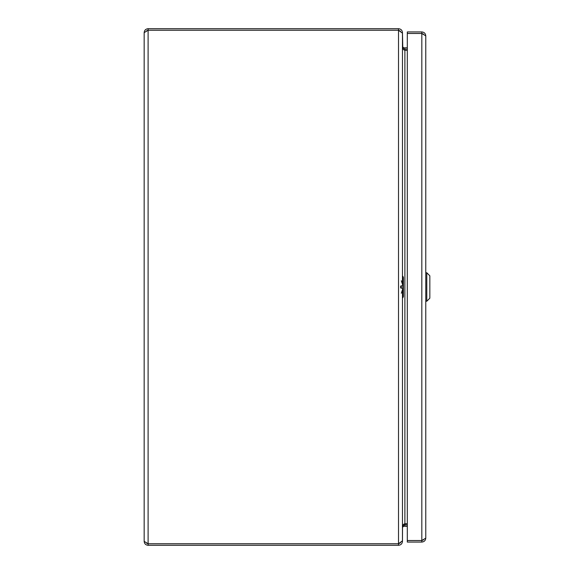 <?xml version="1.0" encoding="UTF-8"?>
<svg xmlns="http://www.w3.org/2000/svg" width="574" height="574" viewBox="0 0 574 574"><rect width="100%" height="100%" fill="white"/><g stroke="black" fill="none" stroke-linecap="round" stroke-linejoin="round"><path stroke-width="0.86" d="M402.754 48.166L404.885 48.166L404.885 49.687L403.658 49.687L404.885 50.225L403.658 49.687L402.46 46.279M407.303 50.225L404.885 50.225L404.885 523.775L403.658 524.313L402.46 527.721M402.46 290.243L402.46 540.816L398.514 543.757L148.106 543.757L144.16 541.354L144.16 32.646L148.106 30.243L398.514 30.243L402.46 33.184L402.46 283.75M148.106 543.779L146.399 543.076L148.106 543.757L148.106 30.243L146.406 30.924L148.106 30.221L398.514 30.221L400.458 31.204L398.514 30.243L398.514 543.757L400.465 542.789L398.514 543.779L148.106 543.779L148.106 545.3L398.514 545.3C400.91 545.063 402.223 543.75 402.46 541.354L402.503 526.968M407.303 523.775L404.885 523.775L403.4 524.6L407.303 524.313M407.303 48.166L403.658 47.836L402.754 46.896L402.46 32.646C402.223 30.25 400.91 28.937 398.514 28.7L148.106 28.7C145.71 28.937 144.397 30.25 144.16 32.646M144.16 541.354C144.397 543.75 145.71 545.063 148.106 545.3M407.303 525.834L403.658 526.164L402.754 527.104M404.885 49.687L407.303 49.687M398.514 545.3L398.514 543.779M398.514 30.221L398.514 28.7M148.106 30.221L148.106 28.7M425.772 35.875L425.772 538.125L421.825 540.529L407.303 540.529L407.303 33.471L421.825 33.471L425.772 35.875C425.535 33.479 424.222 32.166 421.825 31.929L407.303 31.929L407.303 33.45L421.825 33.45L421.825 31.929M423.533 34.153L421.825 33.45M423.526 539.847L421.825 540.55L407.303 540.55L407.303 542.071L421.825 542.071C424.222 541.834 425.535 540.521 425.772 538.125M421.825 540.55L421.825 542.071M404.06 526.236L407.303 526.236M403.723 47.864L407.303 47.864M404.06 49.995L404.06 49.601M404.06 524.399L404.06 524.005M401.298 293.249L403.4 287L403.4 277.335M401.298 280.751L403.4 287L403.4 296.658M403.4 287L400.623 287M403.02 276.359L403.02 285.199L400.48 286.196M403.02 297.641L403.02 288.801L400.48 287.796M426.791 272.765L429.84 275.814L429.84 298.186L426.791 301.235L426.791 272.765L425.772 272.765M403.658 47.836L402.891 49.149M402.891 524.851L403.658 526.164M404.885 524.313L404.885 525.834L402.754 525.834M421.825 540.529L421.825 33.471M406.284 523.775L406.284 524.313M406.284 525.834L406.284 526.236M406.284 49.687L406.284 50.225M426.791 301.235L425.772 301.235"/></g></svg>
